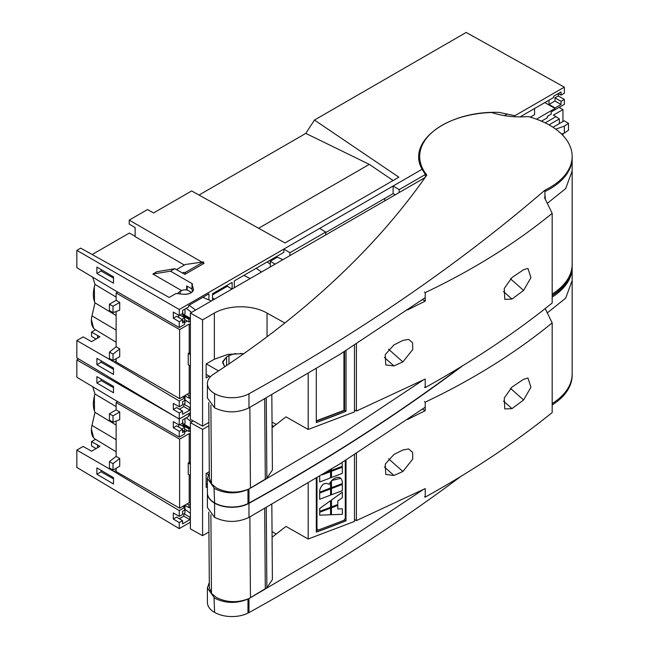<?xml version="1.0" encoding="UTF-8"?>
<svg xmlns="http://www.w3.org/2000/svg" width="649" height="649" viewBox="0 0 649 649"><rect width="100%" height="100%" fill="white"/><g stroke="black" fill="none" stroke-linecap="round" stroke-linejoin="round"><path stroke-width="0.97" d="M528.14 116.56A76.233 44.01 180 0 1 549.825 125.322A76.233 44.01 180 0 1 572.158 156.45A76.233 44.01 180 0 1 544.925 190.165A2141.497 1236.377 180 0 1 248.973 393.781A24.565 14.181 180 0 1 214.6 393.586A24.565 14.181 180 0 1 207.396 383.551A24.565 14.181 180 0 1 213.61 374.124A1186.348 684.93 0 0 0 285.974 322.107A1188.222 686.017 0 0 0 374.489 240.138A1188.222 686.017 0 0 0 426.831 175.052A76.233 44.01 180 0 1 419.684 156.45A76.233 44.01 180 0 1 491.577 112.504A57.177 33.01 0 0 0 528.14 116.56M544.925 190.165L544.925 198.505M547.285 203.348L565.668 188.624L572.158 170.979L572.158 156.45M207.396 397.942L214.592 407.84C225.949 413.178 237.412 413.186 248.973 407.872L339.995 354.281L425.225 297.648M271.834 395.014L272.393 470.03L266.861 478.191L248.973 488.973C237.688 493.483 226.809 493.126 216.336 487.91L211.477 483.838L209.343 478.256M249.857 407.377L250.449 488.178M422.905 380.233L339.987 435.357L251.593 487.513M572.158 250.725L572.158 251.187M272.077 427.707L285.333 417.364M207.396 478.467L207.396 492.826A24.565 14.181 -0 0 0 214.6 502.861A24.565 14.181 -0 0 0 247.983 503.575L248.973 503.064L248.973 488.973L247.975 489.492C236.52 494.246 225.39 493.946 214.592 488.592L207.396 478.435L209.303 472.918M247.983 503.575L247.975 489.492M248.965 503.056A2141.497 1236.377 -0 0 0 460.847 366.855M552.177 295.425A76.233 44.01 -0 0 0 572.158 265.725L572.158 251.52M544.925 194.984L544.925 191.544A76.233 44.01 0 0 0 572.158 157.829L572.158 264.338A76.233 44.01 180 0 1 552.177 294.046M545.265 199.202L545.265 196.185A76.233 44.01 180 0 1 544.925 196.355M356.398 411.06L354.476 410.022L356.398 411.06L356.398 343.905L356.398 411.06L425.225 379.04L425.217 387.567L424.47 387.291M407.637 309.906L425.225 301.128L425.217 292.602C472.878 269.976 515.192 243.553 552.177 213.351L552.177 303.002C515.192 332.896 472.878 361.087 425.217 387.567M503.486 291.539L511.98 299.075L504.776 299.376L504.273 288.44L511.98 277.537L523.605 269.716L527.97 268.459L530.931 277.675L523.605 290.444L510.422 278.754M511.98 299.075L523.605 290.444M393.927 344.935L385.246 354.605L385.766 364.925L393.927 365.914L402.883 361.923L412.756 349.511L412.594 342.786L408.627 339.395L402.883 340.449L393.927 344.935M425.225 301.128L422.515 299.562M424.47 292.018L425.217 292.602M544.56 197.775L552.177 213.351M425.038 177.607L190.384 313.078L190.384 419.311L202.569 426.109L208.921 422.442M284.846 323.007L267.047 313.078A37.269 21.514 0 0 0 214.34 313.078L202.569 319.876L190.384 313.078M202.569 319.876L202.569 426.109M354.476 345.13L354.476 411.88L308.194 429.46L308.194 373.743M308.194 429.46L285.974 416.853M272.036 422.093L276.287 424.462M267.047 313.078L267.047 336.742M316.314 368.851L316.314 422.596A847.05 489.038 -0 0 0 346.014 411.271L346.014 350.501L346.014 411.263L316.314 422.588L316.314 368.851M209.246 376.096L206.155 377.88L206.155 363.967L214.357 359.23L227.961 354.386L243.919 353.591M316.314 421.209L344.562 410.428L346.014 411.263M344.562 351.417L344.562 410.428M76.842 340.53L114.07 362.028L179.254 401.041L179.254 406.826L173.315 403.394L173.315 409.478L179.254 413.032L179.254 419.076L76.842 357.867L76.842 340.53L83.153 336.888L91.533 341.65L99.922 336.807L91.533 332.053L95.525 329.749L91.533 332.053L91.533 336.36L96.068 339.029M179.254 419.076L190.384 412.65L179.254 419.076L179.254 413.032L182.556 411.125L182.556 414.305L189.849 410.095L189.849 407.588L190.384 407.28L189.849 407.588L183.805 404.1L184.989 403.418L184.989 395.858L184.989 403.418M101.082 360.795L101.082 362.272L113.51 369.322M184.657 397.918L184.657 400.522L184.657 397.918L182.799 396.807L184.657 397.918L179.254 401.041L114.07 362.028L116.13 360.844L114.07 362.028M96.888 364.689L96.888 358.329L113.51 368.097L113.51 374.457L96.888 364.689L101.082 362.272M116.13 342.226L100.165 332.556M116.13 297.096L94.981 284.44L92.693 277.164L94.981 284.44C92.799 291.863 92.799 297.988 94.981 302.823L91.98 315.86A19.251 11.114 120 0 0 95.241 329.578A19.251 11.114 120 0 0 95.427 329.684M129.338 233.064L92.158 254.53L129.338 233.064L135.114 236.277L129.338 233.064M174.808 268.702L170.517 271.185L192.599 283.938L191.966 284.303L193.28 288.578A8.469 4.851 179.6 0 1 193.41 289.397A8.469 4.851 179.6 0 1 190.928 292.861A8.469 4.851 179.6 0 1 183.472 294.24L175.984 293.526L169.178 297.453L175.984 293.526L183.472 294.24C190.149 294.273 193.418 292.391 193.28 288.578L191.966 284.303L192.599 283.938L170.517 271.185L152.888 274.024L181.606 290.606L152.888 274.024L156.944 271.688L152.888 274.024L170.517 271.185L174.808 268.702L184.957 274.357L204.07 263.324L203.194 262.813L204.07 263.324L184.957 274.357L174.808 268.702L156.944 271.688M184.373 265.06L135.106 236.617L184.373 265.06L135.106 236.617L135.162 227.629L129.2 224.059L135.162 227.629L129.2 224.059L129.216 220.108L147.526 209.538L153.545 212.953L191.666 190.944L284.968 242.945L398.851 177.193L284.968 242.945L191.666 190.944L153.545 212.953M169.178 297.453L80.687 248.129L76.842 250.352L76.842 267.688L114.07 289.941L179.254 327.518L114.07 289.941M101.082 269.546L101.082 271.022L113.51 278.072M258.627 228.261L369.297 164.367L305.793 133.402L314.457 120.049L466.185 32.45L314.457 120.049L398.851 177.193M564.338 87.153L514.884 115.7L564.338 87.153L564.338 93.205L564.338 87.153L466.185 32.45M514.884 116.755L514.884 115.7L499.138 112.399C448.061 110.435 405.966 141.555 422.126 169.251L179.254 309.476L179.254 315.528L173.315 312.104L173.315 318.188L179.254 321.734L179.254 327.518L184.657 324.395L184.657 321.799L182.556 320.541L184.657 321.799L182.556 323.007L184.657 321.799L184.649 317.75L179.992 315.106M76.842 250.352L179.254 309.476L283.873 249.086L289.933 252.704L325.668 232.066L325.668 234.97M147.51 209.554L153.57 212.937L147.51 209.554L129.216 220.108L202.009 262.131L129.216 220.108L129.2 224.059M558.294 95.922L564.338 99.411L564.338 104.367L564.338 99.411L558.294 95.922L558.294 93.586L558.294 95.922L554.992 97.829L554.992 101.009L548.989 104.481L548.989 100.197M504.435 115.636L506.634 114.362M113.51 283.207L96.888 273.44L96.888 267.08L113.51 276.847L113.51 283.207M116.13 330.138L91.98 315.86L94.981 302.832L116.13 315.511M101.082 271.022L96.888 273.44M369.297 164.367L393.116 180.503M199.032 195.041L305.793 133.402L199.032 195.041M97.553 335.525L97.553 338.178M314.457 120.049L305.793 133.402M234.313 280.912L234.313 287.718L234.313 280.912L283.873 252.307L283.864 249.078L319.714 228.383L325.668 232.066L319.714 228.391M289.933 255.609L289.933 252.704L289.933 255.609M270.26 263.916L267.007 262.042L270.26 263.916M319.714 228.383L393.124 186.003L393.124 193.629L325.668 232.577M184.649 319.551L188.924 321.928L190.384 321.093L188.924 321.928L184.649 319.551M547.375 117.753L541.477 121.16L547.375 117.753L547.375 116.374L551.179 114.175L551.179 111.961L564.338 104.367M558.229 93.545L561.036 95.111L564.338 93.205M561.036 95.111L561.036 91.931L553.743 96.141L553.743 97.447L520.068 116.893M544.811 102.607L555.082 108.432L536.463 119.173M555.082 108.432L555.082 107.937L548.989 104.481M554.992 101.009L561.036 104.497L555.082 107.937M561.036 104.497L561.036 101.317L554.992 97.829M564.338 99.411L561.036 101.317M534.573 108.513L534.573 114.67L530.274 117.153M514.616 116.739L514.616 115.676L514.616 116.739M188.924 395.46L188.924 398.056L189.849 397.521L189.849 398.299L190.384 397.999L189.849 398.299L189.849 397.521L188.924 398.056L188.924 395.46L190.384 394.616L188.924 395.46L187.034 394.365M184.657 400.522L182.556 401.731L182.556 404.919L179.254 406.826L179.254 401.041M183.805 404.1L183.805 406.607L179.327 409.195M189.849 407.588L189.849 410.095L182.556 414.305L182.556 411.125L176.617 407.572L173.315 409.478L173.315 403.394L179.254 406.826M183.805 406.607L189.849 410.095M182.556 411.125L179.254 413.032L173.315 409.478M188.924 398.056L184.714 395.703M189.849 398.299L189.159 397.918L190.384 397.999M91.533 332.053L91.533 336.36M91.412 319.657L93.586 328.143M94.348 286.736L94.503 301.696M135.106 236.617L135.162 227.629M129.216 220.108L202.009 262.131M203.194 262.813L204.07 263.324M212.523 293.737L212.523 300.3L212.523 293.737L232.123 282.42L232.123 288.983L232.123 282.42M283.873 252.307L283.873 249.086L289.933 252.704L325.668 232.066M184.657 324.395L179.254 327.518L179.254 321.734L173.315 318.188L173.315 312.104L179.254 315.528L182.556 313.621L182.556 310.441L188.648 306.92L188.648 305.492L208.913 293.794L208.913 299.935L208.913 293.794L188.648 305.492L188.648 306.92L182.556 310.441L182.556 313.621L179.254 315.528L179.254 309.484M189.849 318.018L190.384 317.71L189.849 318.797L189.849 318.018L183.805 314.53L184.989 313.848L184.989 309.038L184.989 313.848M188.924 319.332L182.888 315.844L182.888 312.713L182.888 315.844L188.924 319.332L189.849 318.797L188.924 319.332L188.924 321.928M186.677 289.998L186.677 285.885L191.99 288.951L186.677 285.885M187.163 290.119L187.163 286.168L187.163 290.119M191.966 284.303L191.99 289.657L192.566 291.531L191.99 289.657M250.271 278.51L243.862 275.403L250.198 278.551M178.718 317.539L178.718 315.219L178.718 317.539M179.254 321.734L182.556 319.827L182.556 323.007L182.556 319.827L179.254 321.734M173.315 318.188L176.617 316.282L182.556 319.827M182.888 315.844L183.805 315.309L183.805 314.53M183.805 315.309L189.849 318.797M395.241 194.805L393.124 193.629L393.124 186.003L399.184 189.622L399.184 192.526M393.124 186.003L422.126 169.251L425.346 174.516L399.184 189.622M425.346 174.516L425.346 177.161M559.357 118.897L556.006 116.642L559.357 118.897L549.022 124.868L559.357 118.897L559.357 123.586L564.151 120.819L568.475 123.318L564.354 126.149L555.706 129.143M552.989 127.261L559.357 123.586M556.006 116.642L553.37 115.116L562.951 109.584L559.122 107.377L562.951 109.584L553.37 115.116L555.998 116.642L545.209 122.872M562.951 135.487L562.951 133.548M562.951 121.509L562.951 109.584M561.539 134.043L564.354 133.069L568.475 130.23L568.475 123.318M564.354 133.069L564.354 126.149M212.523 294.824L227.328 286.274L231.993 289.056L226.444 285.698M214.519 299.14L212.523 297.988M221.139 288.764L221.934 289.389M216.271 292.658L215.314 292.123M179.619 398.648L116.13 361.988L116.13 358.702L116.13 361.988L179.619 398.648L189.208 393.107L190.384 393.789L189.208 393.107L179.619 398.648L179.619 329.611L116.13 292.959L116.13 300.333L109.421 304.203L109.421 310.571L113.015 312.648L113.015 306.279L119.724 302.41L119.724 310.157L113.015 312.648M184.649 395.736L184.649 396.344L183.269 397.091M117.72 292.042L116.13 292.959L117.72 292.042M116.13 346.809L119.724 348.886L116.13 346.809L116.13 311.488L116.13 346.809L109.421 352.066L109.421 358.426L113.015 360.503L119.724 356.634L119.724 348.886L119.724 356.634M109.421 304.203L113.015 306.279M116.13 300.333L119.724 302.41L116.13 300.333L116.13 292.959M119.724 348.886L113.015 354.143L109.421 352.066M113.015 354.143L113.015 360.503M185.573 272.288L182.118 272.775L185.573 272.288L184.803 274.276L185.573 272.288L203.543 261.912L185.346 264.492L176.463 269.627M202.683 264.127L203.543 261.912M190.757 291.993L191.593 292.431M202.853 297.299L211.331 300.99M180.633 293.973A4.916 2.839 180 0 1 181.517 290.655A4.916 2.839 180 0 1 187.894 290.371A4.916 2.839 180 0 1 188.47 290.655A4.916 2.839 180 0 1 188.867 290.914A4.916 2.839 180 0 1 189.443 291.198L189.443 291.198A4.916 2.839 180 0 1 190.855 292.902M177.648 293.689A7.626 4.405 180 0 1 179.603 291.766L181.517 290.655M191.552 312.404L186.239 308.316L191.552 312.404M195.568 310.084L189.143 305.208M184.989 399.752L190.384 403.84M270.26 266.966L270.26 261.304L277.374 257.191L282.899 259.665M275.111 264.159L270.26 261.304M212.848 293.551L213.781 294.094M384.776 198.456L384.776 200.849M190.384 353.591L189.208 352.886L188.242 353.445L190.384 354.678M190.384 324.76L189.208 324.078L189.208 352.886M206.317 363.878L218.51 370.912M243.48 353.9L240.398 353.397L243.48 353.9M235.636 353.462L228.975 355.538L226.582 356.926L222.688 361.639L224.708 366.79L222.607 362.515L226.582 356.926L228.975 355.538L235.636 353.462M210.43 376.728L206.155 374.424M190.384 365.947L188.242 364.795L188.242 353.445M189.208 365.314L189.208 393.107M189.208 324.078L179.619 329.611M119.724 310.157L119.724 302.41M184.657 322.553L187.301 321.028M181.907 319.438L184.649 317.75M256.185 268.288L261.563 271.988M572.158 265.855A76.233 44.01 180 0 1 572.158 266.001A76.233 44.01 180 0 1 552.177 295.701M462.851 365.63A2141.497 1236.377 180 0 1 248.973 503.332A24.565 14.181 180 0 1 214.6 503.137A24.565 14.181 180 0 1 207.396 493.102A24.565 14.181 180 0 1 207.396 492.964M547.285 312.899L565.668 298.175L572.158 280.53L572.158 266.001M207.396 493.102L207.396 507.461L214.592 517.399C225.949 522.729 237.412 522.737 248.973 517.423L339.995 463.832L425.225 407.199M271.834 504.565L272.393 579.581L266.861 587.743L248.973 598.532C237.688 603.035 226.809 602.678 216.336 597.461L211.477 593.389L209.343 587.816L208.775 512.126M249.857 516.929L250.449 597.737M422.905 489.784L339.987 544.909L251.593 597.064M572.158 360.276L572.158 360.739M272.077 537.258L285.333 526.915M207.396 588.018L207.396 602.377A24.565 14.181 -0 0 0 214.6 612.413A24.565 14.181 -0 0 0 247.983 613.127L248.973 612.615L248.973 598.532L247.975 599.043C236.52 603.797 225.39 603.497 214.592 598.143L207.396 587.994L209.303 582.477M247.983 613.127L247.975 599.043M248.965 612.615A2141.497 1236.377 -0 0 0 460.847 476.407M552.177 404.976A76.233 44.01 -0 0 0 572.158 375.276L572.158 361.071M552.177 297.088A76.233 44.01 0 0 0 572.158 267.38L572.158 373.889A76.233 44.01 180 0 1 552.177 403.597M356.398 520.612L354.476 519.573L356.398 520.612L356.398 453.456L356.398 520.612L425.225 488.592L425.217 497.118L424.47 496.842M407.637 419.457L425.225 410.679L425.217 402.153C472.878 379.527 515.192 353.113 552.177 322.902L552.177 412.553C515.192 442.456 472.878 470.639 425.217 497.118M503.486 401.09L511.98 408.627L504.776 408.927L504.273 397.991L511.98 387.096L523.605 379.276L527.97 378.01L530.931 387.226L523.605 399.995L510.422 388.305M511.98 408.627L523.605 399.995M393.927 454.487L385.246 464.157L385.766 474.476L393.927 475.466L402.883 471.482L412.756 459.062L412.594 452.337L408.627 448.946L402.883 450L393.927 454.487M425.225 410.679L422.515 409.113M424.47 401.569L425.217 402.153M545.184 308.591L552.177 322.902M193.305 420.941L190.384 422.637L190.384 528.862L202.569 535.66L208.921 531.993M208.946 425.744L202.569 429.427L190.384 422.637M202.569 429.427L202.569 535.66M273.789 426.393L272.061 425.428M354.476 454.681L354.476 521.431L308.194 539.019L308.194 483.294M308.194 539.019L285.974 526.412M272.036 531.645L276.287 534.013M316.314 478.402L316.314 532.148A847.05 489.038 -0 0 0 346.014 520.822L346.014 460.052L346.014 520.814L316.314 532.139L316.314 478.402M207.396 486.718L206.155 487.431L206.155 473.519L209.294 471.709M345.284 460.506L345.284 518.437L343.873 520.352L318.391 530.03L316.98 529.186L316.98 478.005M322.188 474.833L330.56 471.653L322.293 474.768M319.673 476.366L319.689 481.956L319.689 476.35M330.544 481.769L329.213 484.3C324.727 482.134 321.547 484.146 319.673 490.344L319.673 492.145L319.689 490.36C321.563 484.154 324.743 482.142 329.23 484.316L330.56 481.745L330.56 488.032L319.689 492.161M330.544 488.924L319.673 493.029L319.689 499.219M330.56 500.687L330.56 507.283L319.689 511.412L319.689 508.532L330.544 500.671L319.673 508.516L319.689 511.388M330.56 508.167L330.56 514.762L319.689 515.176L319.689 512.296L330.544 508.151L319.673 512.28L319.689 515.16M331.452 469.146L331.469 470.395L331.469 469.13M342.323 467.183L331.452 471.288L331.469 477.477M340.895 478.24L331.452 480.584L331.469 487.659M342.323 484.446L331.452 488.551L331.469 494.741M342.323 492.202L331.452 500.022L331.469 506.918M342.323 508.808L337.813 508.962L342.339 508.808L342.339 514.316L331.469 514.73L331.469 507.826L337.813 505.417L331.452 507.81L331.469 514.714M330.56 469.689L330.56 470.768L326.001 472.496M330.56 471.653L330.56 477.851L319.689 481.98M341.999 462.575L342.339 466.29L331.469 470.42M342.339 473.372L331.469 477.502L331.469 471.304L342.339 467.183L342.339 473.372M342.339 481.769L342.339 483.554L331.469 487.683L331.469 480.601C337.342 475.822 340.968 476.212 342.339 481.769M330.56 488.916L330.56 495.114L319.689 499.243L319.689 493.045L330.56 488.916M342.339 490.636L331.469 494.765L331.469 488.567L342.339 484.446L342.339 490.636M337.813 504.533L331.469 506.942L331.469 500.038L342.339 492.185L342.339 497.702L337.813 500.971L337.813 504.533M337.813 505.417L337.813 508.978M316.314 530.76L318.083 530.111M321.661 528.789L336.45 523.175M344.416 520.044L346.014 520.814M76.842 450.082L114.07 471.58L179.254 510.593L179.254 516.377L173.315 512.945L173.315 519.03L179.254 522.583L179.254 528.627L76.842 467.418L76.842 450.082L83.153 446.447L91.533 451.201L99.922 446.358L91.533 441.604L95.525 439.3L91.533 441.604L91.533 445.92L96.068 448.581M179.254 528.627L190.384 522.202L179.254 528.627L179.254 522.583L182.556 520.676L182.556 523.857L189.849 519.646L189.849 517.139L190.384 516.831L189.849 517.139L183.805 513.651L184.989 512.97L184.989 505.417L184.989 512.97M101.082 470.347L101.082 471.823L113.51 478.873M184.657 507.469L184.657 510.073L184.657 507.469L182.799 506.358L184.657 507.469L179.254 510.593L114.07 471.58L116.13 470.395L114.07 471.58M96.888 474.241L96.888 467.88L113.51 477.648L113.51 484.008L96.888 474.241L101.082 471.823M116.13 451.777L100.165 442.107M116.13 406.647L94.981 393.992L92.693 386.715L94.981 393.992C92.799 401.415 92.799 407.54 94.981 412.383L91.98 425.411A19.251 11.114 120 0 0 95.241 439.13A19.251 11.114 120 0 0 95.427 439.235M78.578 358.905L76.842 359.903L76.842 377.239L114.07 399.492L179.254 437.069L114.07 399.492M101.082 379.097L101.082 380.574L113.51 387.623M184.657 433.946L179.254 437.069L179.254 431.285L173.315 427.74L173.315 421.655L179.254 425.079L182.556 423.172L182.556 419.992L188.648 416.471L188.648 415.044L190.384 414.046L188.648 415.044L188.648 416.471L182.556 419.992L182.556 423.172L179.254 425.079L179.254 419.035L190.384 412.61L179.254 419.027L179.254 425.079L173.315 421.655L173.315 427.74L179.254 431.285L179.254 437.069L184.657 433.946L184.657 431.35L182.556 430.092L184.657 431.35L182.556 432.567L184.657 431.35L184.649 427.302L179.992 424.657M76.842 359.903L179.254 419.027M113.51 392.767L96.888 382.999L96.888 376.631L113.51 386.398L113.51 392.767M116.13 439.689L91.98 425.411L94.981 412.383L116.13 425.063M101.082 380.574L96.888 382.999M97.553 445.076L97.553 447.729M184.649 429.103L188.932 431.488L190.384 430.644L188.932 431.488L184.649 429.103M188.932 505.011L188.932 507.607L189.849 507.08L189.849 507.859L190.384 507.55L189.849 507.859L189.849 507.08L188.932 507.607L188.932 505.011L190.384 504.168L188.932 505.011L187.034 503.916M184.657 510.073L182.556 511.29L182.556 514.47L179.254 516.377L179.254 510.593M183.805 513.651L183.805 516.158L179.327 518.746M189.849 517.139L189.849 519.646L182.556 523.857L182.556 520.676L176.617 517.123L173.315 519.03L173.315 512.945L179.254 516.377M183.805 516.158L189.849 519.646M182.556 520.676L179.254 522.583L173.315 519.03M188.932 507.607L184.714 505.255M189.849 507.859L189.159 507.469L190.384 507.55M91.533 441.604L91.533 445.92M91.412 429.216L93.586 437.694M94.348 396.288L94.503 411.247M189.849 427.569L190.384 427.269L189.849 428.356L189.849 427.569L183.805 424.081L184.989 423.399L184.989 418.589L184.989 423.399M188.932 428.884L182.888 425.395L182.888 422.264L182.888 425.395L188.932 428.884L189.849 428.356L188.932 428.884L188.932 431.488M178.718 427.091L178.718 424.771L178.718 427.091M179.254 431.285L182.556 429.378L182.556 432.567L182.556 429.378L179.254 431.285M173.315 427.74L176.617 425.833L182.556 429.378M182.888 425.395L183.805 424.868L183.805 424.081M183.805 424.868L189.849 428.356M179.619 508.199L116.13 471.539L116.13 468.254L116.13 471.539L179.619 508.199L189.208 502.667L190.384 503.34L189.208 502.667L179.619 508.199L179.619 439.162L116.13 402.51L116.13 409.884L109.421 413.762L109.421 420.122L113.015 422.199L113.015 415.831L119.724 411.961L119.724 419.708L113.015 422.199M184.649 505.295L184.649 505.896L183.269 506.642M117.72 401.593L116.13 402.51L117.72 401.593M116.13 456.361L119.724 458.437L116.13 456.361L116.13 421.039L116.13 456.361L109.421 461.617L109.421 467.978L113.015 470.054L119.724 466.185L119.724 458.437L119.724 466.185M109.421 413.762L113.015 415.831M116.13 409.884L119.724 411.961L116.13 409.884L116.13 402.51M119.724 458.437L113.015 463.694L109.421 461.617M113.015 463.694L113.015 470.054M191.552 421.955L186.239 417.867L191.552 421.955M190.384 415.701L189.143 414.76M184.989 509.303L190.384 513.391M190.384 463.143L189.208 462.445L188.242 462.997L190.384 464.23M190.384 434.311L189.208 433.629L189.208 462.445M206.317 473.429L208.313 474.581M207.396 484.649L206.155 483.976M190.384 475.498L188.242 474.354L188.242 462.997M189.208 474.865L189.208 502.667M189.208 433.629L179.619 439.162M119.724 419.708L119.724 411.961M184.657 432.104L187.301 430.579M181.907 428.997L184.649 427.302M343.946 351.799L343.946 410.355L316.314 420.844M214.592 393.578L214.592 407.84M248.973 393.781L248.973 407.872M264.695 399.062L265.295 479.14M266.861 478.191L266.26 398.178M210.884 405.146L211.477 483.838M214.608 502.861L214.032 488.251M402.883 361.923L388.556 349.227M384.378 357.445L393.927 365.914M214.357 359.23L214.348 313.078M193.297 290.225L193.28 288.578M226.582 356.926L226.582 365.533M228.975 363.919L228.975 355.538M214.592 503.129L214.592 517.399M248.973 503.332L248.973 517.423M264.695 508.621L265.295 588.7M266.861 587.743L266.26 507.729M210.884 514.698L211.477 593.389M214.608 612.413L214.032 597.802M402.883 471.482L388.556 458.778M384.378 466.996L393.927 475.466M419.684 162.867L419.684 156.45M207.396 397.91L207.396 383.551M208.775 402.575L209.343 478.297M95.241 329.578L108.983 337.902M189.443 291.198L191.366 292.318M95.241 439.13L108.983 447.453"/></g></svg>
